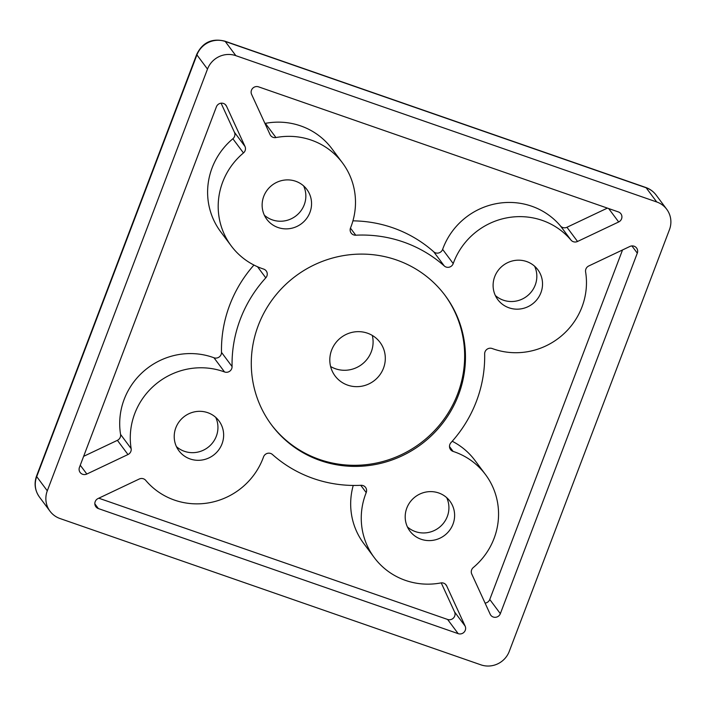 <?xml version="1.0" encoding="UTF-8"?>
<svg xmlns="http://www.w3.org/2000/svg" width="706" height="706" viewBox="0 0 706 706"><rect width="100%" height="100%" fill="white"/><g stroke="black" fill="none" stroke-linecap="round" stroke-linejoin="round"><path stroke-width="1.06" d="M367.429 333.17A28.055 27.199 143.3 0 0 335.535 343.072A28.055 27.199 143.3 0 0 335.068 375.927A28.055 27.199 143.3 0 0 373.818 380.958A28.055 27.199 143.3 0 0 380.049 342.384A28.055 27.199 143.3 0 0 367.429 333.17M330.611 366.511A28.055 27.199 143.3 0 0 361.604 364.578A28.055 27.199 143.3 0 0 372.3 335.429M352.929 220.854A127.698 123.797 143.3 0 1 433.722 251.795A5.551 5.383 143.3 0 0 442.627 249.386L453.217 263.585A5.551 5.383 143.3 0 1 444.312 265.994A127.698 123.797 143.3 0 0 355.745 235.204A5.551 5.383 143.3 0 1 350.538 227.888A69.4 67.282 143.3 0 0 342.481 162.901A69.4 67.282 143.3 0 0 275.94 137.555A5.551 5.383 143.3 0 1 270.054 134.581L251.601 94.366A5.551 5.383 143.3 0 1 258.564 86.847L618.377 211.924A5.551 5.383 143.3 0 1 618.677 221.966L577.534 241.47A5.551 5.383 143.3 0 1 571.03 240.137A69.4 67.282 143.3 0 0 506.237 217.977A69.4 67.282 143.3 0 0 453.217 263.585M342.481 162.901L331.891 148.701A69.4 67.282 143.3 0 0 265.359 123.356L275.94 137.555M442.627 249.386A69.4 67.282 143.3 0 1 495.656 203.787A69.4 67.282 143.3 0 1 560.449 225.938A5.551 5.383 143.3 0 0 566.953 227.27L607.389 208.102M47.293 490.82A22.213 21.533 143.3 0 0 50.02 511.232A22.213 21.533 143.3 0 0 60.01 518.531L480.91 664.84A22.213 21.533 143.3 0 0 509.255 651.4L669.456 229.679A22.213 21.533 143.3 0 0 666.72 209.267A22.213 21.533 143.3 0 0 656.739 201.969L235.839 55.659A22.213 21.533 143.3 0 0 207.493 69.091L47.293 490.82L36.712 476.621A22.213 21.533 143.3 0 0 39.439 497.033L50.02 511.232M471.749 574.04L490.202 614.255A5.551 5.383 143.3 0 0 500.342 613.664L637.297 253.145A5.551 5.383 143.3 0 0 629.92 246.456L588.778 265.959A5.551 5.383 143.3 0 0 585.601 271.881A69.4 67.282 143.3 0 1 560.661 336.559A69.4 67.282 143.3 0 1 492.206 348.535A5.551 5.383 143.3 0 0 484.66 353.918A127.698 123.797 143.3 0 1 450.957 442.662A5.551 5.383 143.3 0 0 453.12 451.416A69.4 67.282 143.3 0 1 485.543 474.626A69.4 67.282 143.3 0 1 473.285 567.553A5.551 5.383 143.3 0 0 471.749 574.04M485.543 474.626L474.962 460.436A69.4 67.282 143.3 0 0 452.219 441.25M485.084 603.1A5.551 5.383 143.3 0 0 489.761 599.473L622.533 249.959M216.398 106.827L79.451 467.354A5.551 5.383 143.3 0 0 86.829 474.035L127.971 454.54A5.551 5.383 143.3 0 0 131.148 448.619A69.4 67.282 143.3 0 1 156.088 383.94A69.4 67.282 143.3 0 1 224.543 371.956A5.551 5.383 143.3 0 0 232.08 366.573A127.698 123.797 143.3 0 1 265.791 277.837A5.551 5.383 143.3 0 0 263.62 269.074A69.4 67.282 143.3 0 1 231.206 245.873A69.4 67.282 143.3 0 1 243.464 152.946A5.551 5.383 143.3 0 0 245 146.46L226.547 106.244A5.551 5.383 143.3 0 0 216.398 106.827M231.206 245.873L220.616 231.674A69.4 67.282 143.3 0 1 232.874 138.755A5.551 5.383 143.3 0 0 234.418 132.26L221.084 103.208M253.939 265.05A127.698 123.797 143.3 0 0 221.499 352.382L232.08 366.573M83.635 456.341L117.39 440.341A5.551 5.383 143.3 0 0 120.567 434.419A69.4 67.282 143.3 0 1 145.498 369.741A69.4 67.282 143.3 0 1 213.962 357.765A5.551 5.383 143.3 0 0 221.499 352.382M98.072 498.533A5.551 5.383 143.3 0 0 98.363 508.567L458.185 633.653A5.551 5.383 143.3 0 0 465.148 626.134L446.686 585.918A5.551 5.383 143.3 0 0 440.809 582.944A69.4 67.282 143.3 0 1 374.268 557.599A69.4 67.282 143.3 0 1 366.211 492.612A5.551 5.383 143.3 0 0 361.004 485.296A127.698 123.797 143.3 0 1 272.437 454.505A5.551 5.383 143.3 0 0 263.532 456.914A69.4 67.282 143.3 0 1 210.512 502.522A69.4 67.282 143.3 0 1 145.718 480.362A5.551 5.383 143.3 0 0 139.214 479.03L98.072 498.533M353.238 485.446A69.4 67.282 143.3 0 0 363.687 543.408L374.268 557.599M98.769 498.198L447.595 619.453A5.551 5.383 143.3 0 0 454.567 611.934L441.232 582.882M396.472 259.958A108.265 104.956 143.3 0 0 273.399 298.179A108.265 104.956 143.3 0 0 271.581 424.968A108.265 104.956 143.3 0 0 421.111 444.392A108.265 104.956 143.3 0 0 445.168 295.532A108.265 104.956 143.3 0 0 396.472 259.958M295.629 181.239A24.984 24.225 143.3 0 0 267.23 190.064A24.984 24.225 143.3 0 0 266.815 219.319A24.984 24.225 143.3 0 0 301.321 223.802A24.984 24.225 143.3 0 0 306.872 189.446A24.984 24.225 143.3 0 0 295.629 181.239M526.614 261.538A24.984 24.225 143.3 0 0 498.207 270.354A24.984 24.225 143.3 0 0 497.792 299.618A24.984 24.225 143.3 0 0 532.298 304.092A24.984 24.225 143.3 0 0 537.848 269.745A24.984 24.225 143.3 0 0 526.614 261.538M438.7 492.964A24.984 24.225 143.3 0 0 410.292 501.789A24.984 24.225 143.3 0 0 409.877 531.044A24.984 24.225 143.3 0 0 444.383 535.527A24.984 24.225 143.3 0 0 449.934 501.181A24.984 24.225 143.3 0 0 438.7 492.964M207.723 412.675A24.984 24.225 143.3 0 0 179.315 421.5A24.984 24.225 143.3 0 0 178.9 450.755A24.984 24.225 143.3 0 0 213.406 455.238A24.984 24.225 143.3 0 0 218.957 420.882A24.984 24.225 143.3 0 0 207.723 412.675M176.438 446.642A24.984 24.225 143.3 0 0 207.705 447.595A24.984 24.225 143.3 0 0 215.718 417.352M407.424 526.932A24.984 24.225 143.3 0 0 438.682 527.885A24.984 24.225 143.3 0 0 446.695 497.651M495.33 295.496A24.984 24.225 143.3 0 0 526.597 296.449A24.984 24.225 143.3 0 0 534.61 266.215M264.353 215.206A24.984 24.225 143.3 0 0 295.62 216.16A24.984 24.225 143.3 0 0 303.624 185.925M271.175 424.421A108.265 104.956 143.3 0 0 420.299 443.297A108.265 104.956 143.3 0 0 444.754 294.984M433.722 251.795L444.312 265.994M350.45 228.109L355.745 235.204M608.669 208.552L618.677 221.966M566.953 227.27L577.534 241.47M560.449 225.938L571.03 240.137M645.761 187.469A16.653 3.415 109.2 0 1 646.149 187.778L225.258 41.469A16.653 3.415 -70.8 0 0 224.861 41.16L645.761 187.469C649.979 188.97 653.438 191.502 656.139 195.077A22.213 21.533 143.3 0 0 646.149 187.778L656.739 201.969M207.493 69.091L196.912 54.9A22.213 21.533 143.3 0 1 225.258 41.469L235.839 55.659M449.493 446.545L453.12 451.416M631.914 245.926L637.297 253.145M489.761 599.473L500.342 613.664M225.24 104.488L226.547 106.244M234.418 132.26L245 146.46M232.874 138.755L243.464 152.946M257.531 266.753L265.791 277.837M213.962 357.765L224.543 371.956M120.567 434.419L131.148 448.619M117.39 440.341L127.971 454.54M80.263 465.228L86.829 474.035M94.833 503.837L98.363 508.567M360.766 485.304L366.211 492.612M445.389 584.162L446.686 585.918M454.567 611.934L465.148 626.134M447.595 619.453L458.185 633.653M196.912 54.9L36.712 476.621A16.653 2.242 -159.2 0 1 36.535 476.065L196.736 54.336A16.653 2.242 -159.2 0 0 196.912 54.9M656.139 195.077L666.72 209.267M224.861 41.16C211.959 38.009 202.587 42.404 196.736 54.336M36.535 476.065C33.932 483.548 34.894 490.546 39.439 497.033"/></g></svg>
